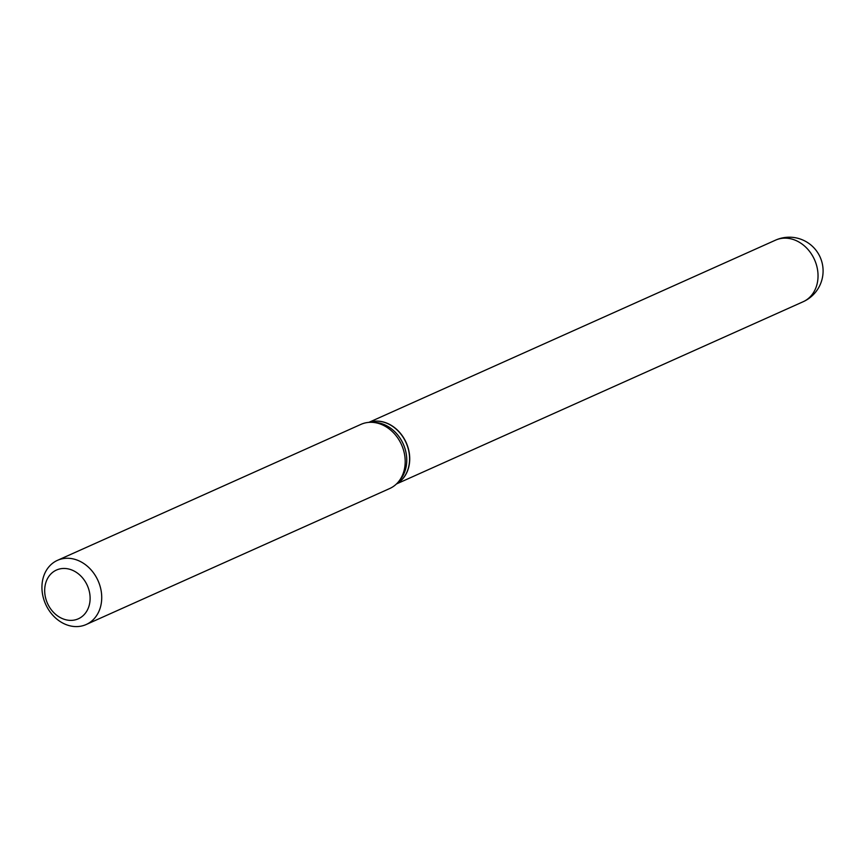 <?xml version="1.0" encoding="UTF-8"?>
<svg xmlns="http://www.w3.org/2000/svg" width="864" height="864" viewBox="0 0 864 864"><rect width="100%" height="100%" fill="white"/><g stroke="black" fill="none" stroke-linecap="round" stroke-linejoin="round"><path stroke-width="1.3" d="M396.641 483.775A33.75 27.572 -114.1 0 0 406.199 442.616A33.75 27.572 -114.1 0 0 369.122 422.356M396.684 483.743A33.75 27.572 -114.1 0 0 406.264 443.167A33.75 27.572 -114.1 0 0 369.176 422.345M86.206 624.51L389.686 488.538A35.154 28.728 -114.1 0 0 398.563 481.669L400.399 479.423A33.75 27.572 -114.1 0 0 403.445 444.431A33.75 27.572 -114.1 0 0 374.868 422.442L371.974 422.323A35.154 28.728 -114.1 0 0 360.936 424.375L57.456 560.347A35.154 28.728 -114.1 0 0 45.392 603.677A35.154 28.728 -114.1 0 0 86.206 624.51A35.154 28.728 -114.1 0 0 98.269 581.191A35.154 28.728 -114.1 0 0 57.456 560.347M47.304 602.964A26.719 21.827 -114.1 0 0 78.008 618.937A26.719 21.827 -114.1 0 0 87.491 585.878A26.719 21.827 -114.1 0 0 56.786 569.905A26.719 21.827 -114.1 0 0 47.304 602.964M398.563 481.669A35.154 28.728 -114.1 0 0 401.749 445.219A35.154 28.728 -114.1 0 0 371.974 422.323M802.742 301.914A33.75 27.572 -114.1 0 0 803.142 301.741A33.75 27.572 -114.1 0 0 814.72 260.15A33.75 27.572 -114.1 0 0 775.937 239.976A33.75 27.572 -114.1 0 0 775.548 240.149A33.75 27.572 -114.1 0 0 775.148 240.322M368.852 422.366L775.548 240.149A33.75 33.75 0 0 1 820.314 257.537A33.75 33.75 0 0 1 803.142 301.741L396.446 483.97"/></g></svg>
